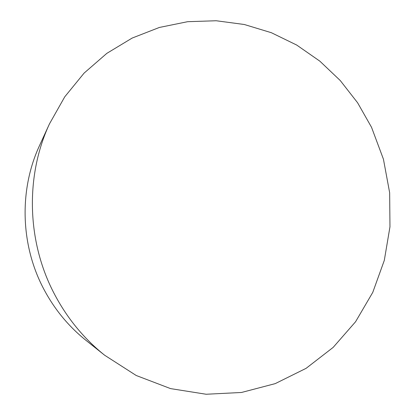 <?xml version="1.0" encoding="UTF-8"?>
<svg xmlns="http://www.w3.org/2000/svg" width="415" height="415" viewBox="0 0 415 415"><rect width="100%" height="100%" fill="white"/><g stroke="black" fill="none" stroke-linecap="round" stroke-linejoin="round"><path stroke-width="0.62" d="M53.971 293.192C26.731 240.97 25.325 175.69 49.468 123.883L64.766 96.799L84.11 73.092L106.826 53.364L132.172 38.061L159.37 27.457L187.627 21.694L216.184 20.75L244.316 24.501L271.358 32.707L296.704 45.048L319.825 61.14L340.253 80.536L357.595 102.754L371.524 127.275L383.439 159.21L389.654 192.726L389.965 226.798L384.306 260.371L372.769 292.378L355.577 321.739L333.152 347.402L306.088 368.344L275.197 383.636L241.483 392.476L206.146 394.25L170.56 388.606L136.219 375.497L104.658 355.24C83.643 338.422 66.748 317.74 53.971 293.192M104.658 355.24L86.107 340.461C68.309 326.216 54.033 308.765 43.269 288.109C20.33 244.16 19.147 189.354 39.586 145.442L49.468 123.883"/></g></svg>
